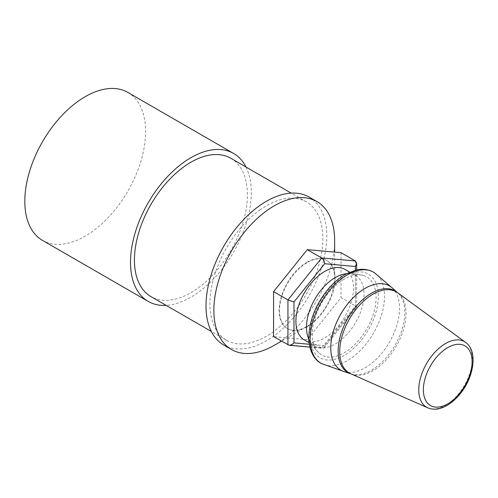 <?xml version="1.0" encoding="UTF-8"?>
<svg xmlns="http://www.w3.org/2000/svg" width="498" height="498" viewBox="0 0 498 498"><rect width="100%" height="100%" fill="white"/><g stroke="black" fill="none" stroke-linecap="round" stroke-linejoin="round"><path stroke-width="0.37" stroke-dasharray="2.49 1.87" d="M344.211 279.135A45.094 26.033 120 0 0 315.651 316.074A45.094 26.033 120 0 0 318.826 352.883A45.094 26.033 120 0 0 366.74 329.004A45.094 26.033 120 0 0 363.546 275.512A45.094 26.033 120 0 0 344.211 279.135M318.795 352.852A45.891 45.891 0 0 1 308.841 339.219A40.699 23.499 120 0 0 308.847 339.225A40.699 23.499 120 0 0 314.91 346.035A40.699 23.499 120 0 0 355.616 322.536A40.699 23.499 120 0 0 355.609 275.537A40.699 23.499 120 0 0 346.689 273.688A40.699 23.499 120 0 0 346.676 273.688M307.297 326.719A39.292 22.684 -60 0 1 287.651 328.668A39.292 22.684 -60 0 1 287.651 283.294A39.292 22.684 -60 0 1 326.943 260.61A39.292 22.684 -60 0 1 332.963 292.096A39.292 22.684 -60 0 1 307.297 326.719M306.874 262.315A39.292 22.684 -60 0 1 326.52 260.367A39.292 22.684 -60 0 1 334.656 278.351A39.292 22.684 -60 0 1 306.874 326.476L306.874 326.476A39.292 22.684 -60 0 1 287.228 328.425A39.292 22.684 -60 0 1 280.635 299.005A39.292 22.684 -60 0 1 303.662 264.382A39.292 22.684 -60 0 1 306.874 262.315M355.404 270.258L355.404 307.428L324.69 345.631L324.111 347.672L322.71 348.27L321.671 347.915L355.404 305.953L355.404 260.977M355.404 307.428L356.655 307.104L355.404 305.953L341.03 297.655L307.297 339.617L321.671 347.915L287.937 344.902M341.03 252.673L341.03 297.655M307.297 339.617L273.564 336.604M345.046 269.43A40.699 23.499 -60 0 1 345.046 316.429A40.699 23.499 -60 0 1 304.34 339.929M309.115 197.059A85.419 49.314 -60 0 1 309.115 295.688A85.419 49.314 -60 0 1 223.695 345.002M334.656 240.696A85.419 49.314 -60 0 1 274.261 345.307M259.875 210.025A79.867 46.109 -60 0 1 306.338 201.864A79.867 46.109 -60 0 1 306.338 294.088A79.867 46.109 -60 0 1 226.472 340.196A79.867 46.109 -60 0 1 213.069 280.399A79.867 46.109 -60 0 1 259.875 210.025M230.842 158.277A79.867 46.109 -60 0 1 230.842 250.494A79.867 46.109 -60 0 1 150.975 296.609M245.987 167.023A85.419 49.314 -60 0 1 233.618 252.1A85.419 49.314 -60 0 1 166.12 305.355M127.918 92.441A85.419 49.314 -60 0 1 127.918 191.076A85.419 49.314 -60 0 1 42.498 240.391M392.175 287.875A48.636 28.081 -60 0 1 393.762 289.481A48.636 28.081 -60 0 1 399.545 307.926A48.636 28.081 -60 0 1 381.474 353.574A48.636 28.081 -60 0 1 346.066 372.099A48.636 28.081 -60 0 1 343.875 371.527M310.061 335.932A48.306 27.888 120 0 0 361.486 340.01A48.306 27.888 120 0 0 361.1 271.92A48.306 27.888 120 0 0 310.061 335.932M324.69 345.631L309.32 344.261M374.372 272.686A52.57 30.353 -60 0 1 384.531 296.024A52.57 30.353 -60 0 1 362.177 348.575A52.57 30.353 -60 0 1 321.826 363.708M397.74 292.812A46.893 27.073 -60 0 1 396.327 346.042A46.893 27.073 -60 0 1 350.941 373.874M350.86 373.849A47.142 27.216 120 0 0 395.057 345.307A47.142 27.216 120 0 0 397.672 292.762M427.819 407.85A37.86 21.856 120 0 0 464.466 385.377A37.86 21.856 120 0 0 465.605 342.406M363.571 275.525A45.891 45.891 0 0 0 346.701 273.682M326.943 260.61L326.52 260.367M287.651 328.668L287.228 328.425M309.881 347.125L322.71 348.27M356.655 307.104L356.655 269.966M324.111 347.672L356.605 307.247M309.102 342.68L314.91 346.035M349.808 272.182L355.609 275.537M306.338 201.864L291.193 193.118M226.472 340.196L211.326 331.45M334.656 278.351L334.656 252.106M306.874 326.476L281.451 341.155M393.762 289.481L392.966 288.572M346.066 372.099L344.877 371.863"/><path stroke-width="0.75" d="M346.676 273.688A40.699 23.499 120 0 0 335.26 277.554A40.699 23.499 120 0 0 308.841 339.219M309.32 344.261L293.982 342.892L291.704 344.728L289.164 345.276L273.564 336.604L273.564 291.623L307.297 249.66L341.03 252.673L355.404 260.977L321.671 257.958L287.937 299.927L287.937 344.902M293.982 342.892L293.982 301.937L287.937 299.927L273.564 291.623M293.982 301.937L324.69 263.728C324.509 261.182 323.501 259.259 321.671 257.958L307.297 249.66M324.69 263.728L355.404 266.474L356.655 263.305L355.404 260.977M309.102 342.68L304.34 339.929A40.699 23.499 -60 0 1 295.912 321.297A40.699 23.499 -60 0 1 324.69 271.447A40.699 23.499 -60 0 1 345.046 269.43L349.808 272.182M281.451 341.155L274.261 345.307A85.419 49.314 -60 0 1 231.551 349.54L223.695 345.002A85.419 49.314 -60 0 1 209.359 281.053A85.419 49.314 -60 0 1 259.421 205.786A85.419 49.314 -60 0 1 309.115 197.059L316.965 201.59A85.419 49.314 -60 0 1 334.656 240.696L334.656 252.106M231.551 349.54A85.419 49.314 -60 0 1 217.209 285.584A85.419 49.314 -60 0 1 267.277 210.318A85.419 49.314 -60 0 1 316.965 201.59M211.326 331.45L150.975 296.609A79.867 46.109 -60 0 1 137.566 236.811A79.867 46.109 -60 0 1 184.378 166.438A79.867 46.109 -60 0 1 230.842 158.277L291.193 193.118M166.12 305.355A85.419 49.314 -60 0 1 148.199 301.415A85.419 49.314 -60 0 1 133.862 237.465A85.419 49.314 -60 0 1 183.924 162.199A85.419 49.314 -60 0 1 233.618 153.471A85.419 49.314 -60 0 1 245.987 167.023M148.199 301.415L42.498 240.391A85.419 49.314 -60 0 1 28.162 176.441A85.419 49.314 -60 0 1 78.223 101.175A85.419 49.314 -60 0 1 127.918 92.441L233.618 153.471M330.765 348.158A48.636 28.081 -60 0 1 353.792 297.125A48.636 28.081 -60 0 1 392.175 287.875L397.672 292.762A47.142 27.216 120 0 0 360.465 301.726A47.142 27.216 120 0 0 338.148 351.196A47.142 27.216 120 0 0 350.86 373.849L343.875 371.527A48.636 28.081 -60 0 1 330.765 348.158M423.375 389.971A34.455 19.895 -60 0 1 459.779 344.317A34.455 19.895 -60 0 1 460.059 392.878A34.455 19.895 -60 0 1 423.375 389.971M355.404 266.474L355.404 270.258M310.186 339.512A52.57 30.353 -60 0 1 333.504 285.933A52.57 30.353 -60 0 1 374.372 272.686C366.814 268.173 359.606 269.119 355.522 270.227L346.129 273.981C339.96 277.38 334.183 282.179 328.786 288.379C315.956 303.83 309.295 320.27 308.81 337.7C309.059 352.453 315.446 360.795 321.826 363.708A52.57 30.353 -60 0 1 310.186 339.512M427.819 407.85C433.571 410.153 439.796 409.443 446.494 405.721C450.895 403.255 455.016 399.807 458.851 395.381C473.698 378.679 478.472 351.345 465.605 342.406A37.86 21.856 120 0 0 435.98 351.09A37.86 21.856 120 0 0 418.768 390.108A37.86 21.856 120 0 0 427.819 407.85L350.941 373.874A46.893 27.073 -60 0 1 339.723 351.899A46.893 27.073 -60 0 1 361.05 303.568A46.893 27.073 -60 0 1 397.74 292.812L397.672 292.762M289.164 345.276L309.881 347.125M356.655 269.966L356.655 263.305M392.966 288.572L374.372 272.686M344.877 371.863L321.826 363.708M465.605 342.406L397.74 292.812"/></g></svg>
